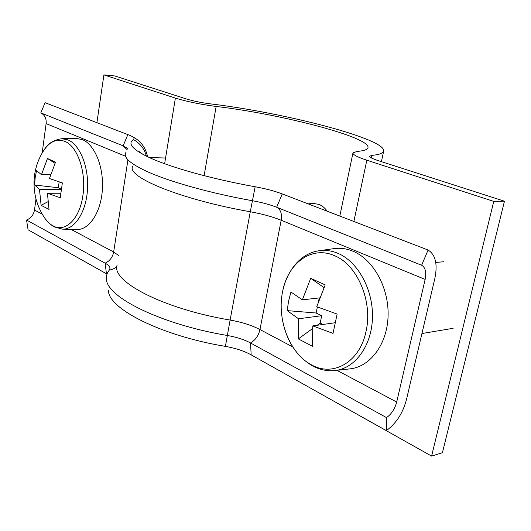 <?xml version="1.0" encoding="UTF-8"?>
<svg xmlns="http://www.w3.org/2000/svg" width="531" height="531" viewBox="0 0 531 531"><rect width="100%" height="100%" fill="white"/><g stroke="black" fill="none" stroke-linecap="round" stroke-linejoin="round"><path stroke-width="0.8" d="M327.156 211.199C324.959 207.953 322.184 205.676 318.826 204.369L312.6 203.293L308.172 203.891M371.906 155.391C378.981 154.687 382.884 153.346 383.621 151.362C387.829 139.368 284.596 112.625 210.037 103.824C200.964 102.622 193.125 101.016 186.514 99.005L114.829 75.96L103.903 74.911L175.389 98.102C186.779 101.587 200.366 104.375 216.144 106.459C281.549 114.099 371.992 137.635 367.917 147.89C367.246 149.682 363.629 150.864 357.058 151.448L352.976 152.835C352.564 154.548 357.177 157.003 366.828 160.209L493.764 201.388L504.45 201.216L377.959 160.554C372.211 158.663 369.45 157.209 369.669 156.187L371.906 155.391L371.361 157.939M504.45 201.216L442.429 452.697L431.597 456.089L315.288 390.796M107.003 274.109L77.187 257.323M96.914 122.621L103.903 74.911M431.597 456.089L493.764 201.388M116.959 266.077C114.981 268.347 112.459 269.662 109.379 270.02L110.023 268.175C109.844 266.542 108.218 264.876 105.138 263.177L26.55 220.04L28.083 229.797L107.016 274.056M35.995 198.899L34.495 210.03C33.592 214.882 30.944 218.221 26.55 220.04M127.925 148.521L123.146 145.833L40.801 112.891C44.783 114.961 46.562 118.532 46.124 123.604L42.161 153.047M146.383 156.127C144.386 148.799 140.051 143.257 133.367 139.5L133.812 139.082C134.396 138.133 133.261 136.978 130.42 135.611L45.075 102.675L40.801 112.891M108.443 290.404C107.926 308.445 160.588 335.632 225.403 346.385C235.532 348.177 244.114 351.004 251.17 354.854L386.349 430.628C396.119 423.546 402.817 413.231 406.441 399.69L434.862 278.39C437.763 264.106 435.5 254.654 428.079 250.021L421.634 265.248C425.404 267.471 426.572 272.197 425.139 279.412L396.697 402.027C394.865 408.89 391.473 414.087 386.535 417.612L386.349 430.628M109.379 270.02C107.182 272.622 106.2 275.516 106.432 278.689C105.735 296.663 160.282 324.308 227.573 335.526C236.6 337.125 244.247 339.608 250.526 342.966L386.535 417.612M126.046 152.258C122.794 157.076 129.81 163.502 147.087 171.533C169.362 181.682 210.369 193.218 252.696 200.778C262.009 202.477 269.994 204.634 276.644 207.243L421.634 265.248M133.367 139.5L131.642 141.133C128.894 145.116 134.535 150.465 148.567 157.189C169.462 167.073 211.484 178.934 255.159 186.759C265.673 188.684 274.7 191.074 282.253 193.921L428.079 250.021M34.495 175.728C32.829 190.078 35.756 203.466 43.29 215.878C46.078 220.504 49.29 223.816 52.941 225.814C65.094 232.996 79.73 219.064 82.876 195.6C86.58 172.422 77.546 146.125 64.722 141.359C56.299 138.345 49.005 141.863 42.832 151.919C38.504 159.088 35.756 166.814 34.581 175.097M61.908 138.704L67.955 139.885C79.995 144.731 89.009 167.179 87.482 189.74C86.075 212.327 74.599 229.724 62.472 229.14L76.656 229.538C89.102 230.135 100.897 212.612 102.357 189.839C103.95 167.099 94.71 144.478 82.358 139.6L76.152 138.405L61.908 138.704C53.896 139.832 48.082 143.397 44.465 149.377M41.099 205.305L39.48 189.301L34.634 185.007L35.152 177.752L36.566 170.59L41.458 174.692L47.465 158.497L55.543 162.174L49.463 178.535L62.353 182.896L60.268 197.751L47.438 193.277L49.018 209.42L41.099 205.305L47.744 201.813M50.478 174.792L41.458 174.692M60.7 193.231L47.438 193.277M39.48 189.301L61.224 189.288M61.244 189.162L58.344 187.748L34.634 185.007M59.153 181.941L58.344 187.748M47.465 158.497L54.998 163.263M365.939 331.729C373.227 301.528 357.157 264.319 334.172 255.544C311.378 245.448 287.656 263.442 282.592 291.645C276.678 319.489 289.614 353.507 311.378 364.79C332.804 377.229 359.653 362.427 365.939 331.729M319.184 250.732C325.337 249.842 331.523 250.685 337.743 253.254C357.715 261.425 373.286 289.461 372.457 317.684C371.773 345.94 354.954 368.62 334.915 370.545L349.829 368.886C370.24 366.921 387.378 344.121 388.095 315.753C388.964 287.41 373.114 259.287 352.783 251.13C346.458 248.561 340.159 247.731 333.893 248.641L319.184 250.732C294.659 254.01 278.35 283.415 281.543 313.323M298.322 338.917L298.535 318.773L287.218 310.622L288.525 301.289L290.935 292.01L302.378 299.836L310.688 278.304L325.198 284.908L316.748 306.732L337.132 314.06L333.023 333.402L312.786 325.895L312.44 346.245L298.322 338.917L312.487 328.643M319.662 297.884L302.378 299.836M335.154 322.742L312.786 325.895M298.535 318.773L321.706 315.719L316.124 313.005L287.218 310.622M319.244 297.931L318.693 300.606M317.372 306.991L316.124 313.005M317.126 325.284L320.173 323.074L321.706 315.719M320.173 323.074L322.981 324.454M310.688 278.304L323.937 287.55M164.63 163.721L175.389 98.102M353.865 221.473L366.828 160.209M204.116 175.661L216.144 106.459M127.951 159.811L113.654 251.993C112.579 257.296 109.738 261.026 105.138 263.177L106.432 273.717M118.645 255.517L113.654 251.993L71.001 229.379M42.248 214.139L34.495 210.03M125.601 156.28L46.124 123.604M127.885 134.535L123.146 145.833L127.267 149.835M117.172 264.942C110.514 281.005 162.765 308.79 230.115 320.054L225.403 346.385M132.571 166.515C126.63 177.108 181.204 199.656 250.293 211.756L230.115 320.054C241.797 322.138 251.747 325.297 259.964 329.545L292.754 346.929M255.159 186.759L250.293 211.756C262.281 213.947 272.576 216.767 281.184 220.239L425.139 279.412M282.253 193.921L276.644 207.243C280.66 209.473 282.173 213.807 281.184 220.239L259.964 329.545C258.517 335.672 255.371 340.145 250.526 342.966L251.17 354.854M336.893 370.326L396.697 402.027M381.404 161.663L383.621 151.362M339.82 216.071L352.929 153.074M147.591 156.725C144.658 143.901 137.914 139.381 130.42 135.611M140.934 153.041L139.467 151.786C139.381 152.291 142.414 154.09 148.567 157.189M62.472 229.14L54.175 226.87L52.708 226.014L48.593 222.708L44.949 218.414M165.566 158.006L149.384 157.568M334.915 370.545C327.176 371.302 319.722 369.762 312.547 365.932C296.271 356.221 286.169 340.51 282.24 318.792M453.149 328.304L421.946 333.534M443.724 261.75L435.752 262.447"/></g></svg>
